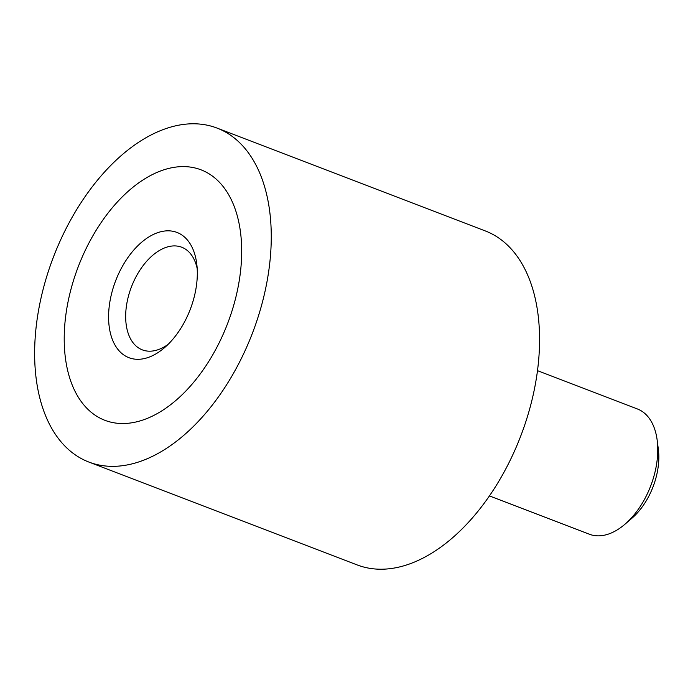 <?xml version="1.0" encoding="UTF-8"?>
<svg xmlns="http://www.w3.org/2000/svg" width="693" height="693" viewBox="0 0 693 693"><rect width="100%" height="100%" fill="white"/><g stroke="black" fill="none" stroke-linecap="round" stroke-linejoin="round"><path stroke-width="1.04" d="M216.987 128.058L485.282 230.925A178.863 106.54 111 0 1 532.752 396.812A178.863 106.54 111 0 1 357.216 564.942L88.921 462.075A178.863 106.54 -69 0 0 264.449 293.945A178.863 106.54 -69 0 0 216.987 128.058A178.863 106.54 -69 0 0 41.45 296.188A178.863 106.54 -69 0 0 88.921 462.075M236.573 294.23A134.147 79.903 111 0 1 104.929 420.322A134.147 79.903 111 0 1 69.326 295.902A134.147 79.903 111 0 1 200.979 169.811A134.147 79.903 111 0 1 236.573 294.23A134.147 79.903 -69 0 0 200.979 169.811A134.147 79.903 -69 0 0 69.326 295.902A134.147 79.903 -69 0 0 104.929 420.322A134.147 79.903 -69 0 0 236.573 294.23M489.457 495.919L589.388 534.234A67.074 39.951 -69 0 0 624.956 524.229A67.074 39.951 -69 0 0 655.214 471.188A67.074 39.951 -69 0 0 657.172 440.194A67.074 39.951 -69 0 0 637.413 408.974L537.482 370.66M657.172 440.194L658.35 449.341A54.972 32.744 111 0 1 656.739 474.74A54.972 32.744 111 0 1 631.947 518.217L624.956 524.229M168.13 344.343A54.972 32.744 111 0 1 142.351 349.878A54.972 32.744 111 0 1 127.763 298.891A54.972 32.744 111 0 1 181.705 247.219A54.972 32.744 111 0 1 197.184 268.572M111.14 295.487A67.074 39.951 111 0 1 156.878 232.961A67.074 39.951 111 0 1 196.725 263.652A67.074 39.951 111 0 1 194.768 294.646A67.074 39.951 111 0 1 164.51 347.687A67.074 39.951 111 0 1 120.391 352.148A67.074 39.951 111 0 1 111.14 295.487"/></g></svg>
